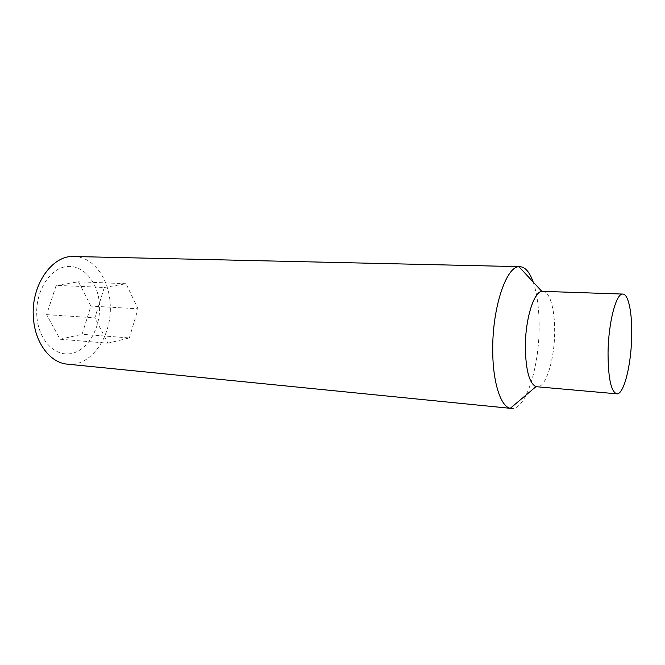 <?xml version="1.0" encoding="UTF-8"?>
<svg xmlns="http://www.w3.org/2000/svg" width="665" height="665" viewBox="0 0 665 665"><rect width="100%" height="100%" fill="white"/><g stroke="black" fill="none" stroke-linecap="round" stroke-linejoin="round"><path stroke-width="0.5" stroke-dasharray="3.33 2.49" d="M542.815 291.228C549.847 291.237 554.934 309.632 554.652 331.602C554.66 359.341 545.84 388.177 536.954 386.88M533.189 282.026C537.179 293.897 539.157 308.843 539.115 326.864C539.257 367.595 525.633 410.496 511.302 408.493M74.015 256.507C93.158 256.673 108.852 278.253 110.141 303.39C112.817 335.044 91.587 367.147 67.423 364.162M36.874 316.54C34.888 292.309 49.351 268.627 66.292 266.615C83.208 264.229 98.154 282.193 99.467 304.429C101.014 326.623 88.902 349.233 72.377 353.29C55.893 357.695 38.603 340.812 36.874 316.54M56.184 285.368L78.47 281.794L90.914 306.083L82.069 334.271L60.074 339.241L46.608 314.653L56.184 285.368L104.322 287.479L94.879 317.812L46.608 314.653M60.074 339.241L107.905 343.182L94.879 317.812M107.905 343.182L129.334 337.936L82.069 334.271M129.334 337.936L138.037 308.784L90.914 306.083M104.322 287.479L126.034 283.722L138.037 308.784M126.034 283.722L78.47 281.794"/><path stroke-width="1" d="M608.051 352.716C608.359 322.583 616.222 292.75 622.872 294.08C628.492 294.038 632.265 313.132 631.708 335.983C631.301 364.811 623.853 394.968 616.763 393.821C611.027 391.776 608.126 378.077 608.051 352.716M616.763 393.821L535.965 386.681C529.315 383.289 525.774 370.147 525.333 347.246C525.209 319.69 533.687 292.001 541.8 291.312L622.872 294.08M519.98 266.657L74.015 256.507C51.912 254.853 30.374 285.992 33.458 318.327C35.112 343.248 50.432 362.915 67.423 364.162L510.288 408.318C500.612 406.564 492.657 381.934 492.732 349.906C492.291 308.036 506.132 266.648 518.958 266.698L519.98 266.657C525.284 267.039 529.689 272.168 533.189 282.026M541.8 291.312L518.958 266.698M535.965 386.681L510.288 408.318"/></g></svg>
